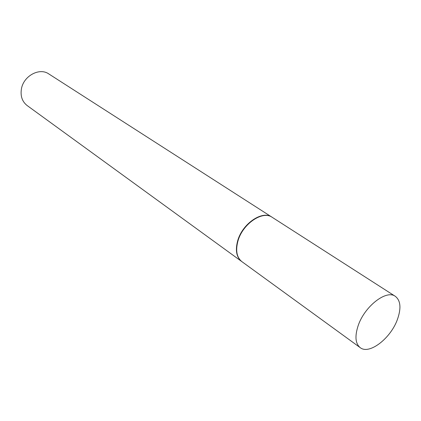 <?xml version="1.0" encoding="UTF-8"?>
<svg xmlns="http://www.w3.org/2000/svg" width="421" height="421" viewBox="0 0 421 421"><rect width="100%" height="100%" fill="white"/><g stroke="black" fill="none" stroke-linecap="round" stroke-linejoin="round"><path stroke-width="0.63" d="M358.129 325.749C364.475 306.42 386.362 289.416 395.293 296.31C400.592 300.452 401.345 308.04 397.55 319.076C390.993 338.131 369.317 355.077 360.202 347.641C355.382 343.641 354.687 336.342 358.129 325.749M360.202 347.641L241.917 261.662C236.77 257.484 235.428 250.658 237.902 241.186C242.47 223.935 262.641 210.2 272.224 217.325L395.293 296.31M241.78 261.562L241.643 261.462C236.497 257.284 235.155 250.463 237.623 240.991C242.191 223.751 262.357 210.016 271.94 217.141L272.082 217.236M241.643 261.462L27.144 105.545C22.197 101.629 20.287 96.088 21.418 88.926C23.518 75.912 39.5 67.307 48.762 73.912L271.94 217.141"/></g></svg>
